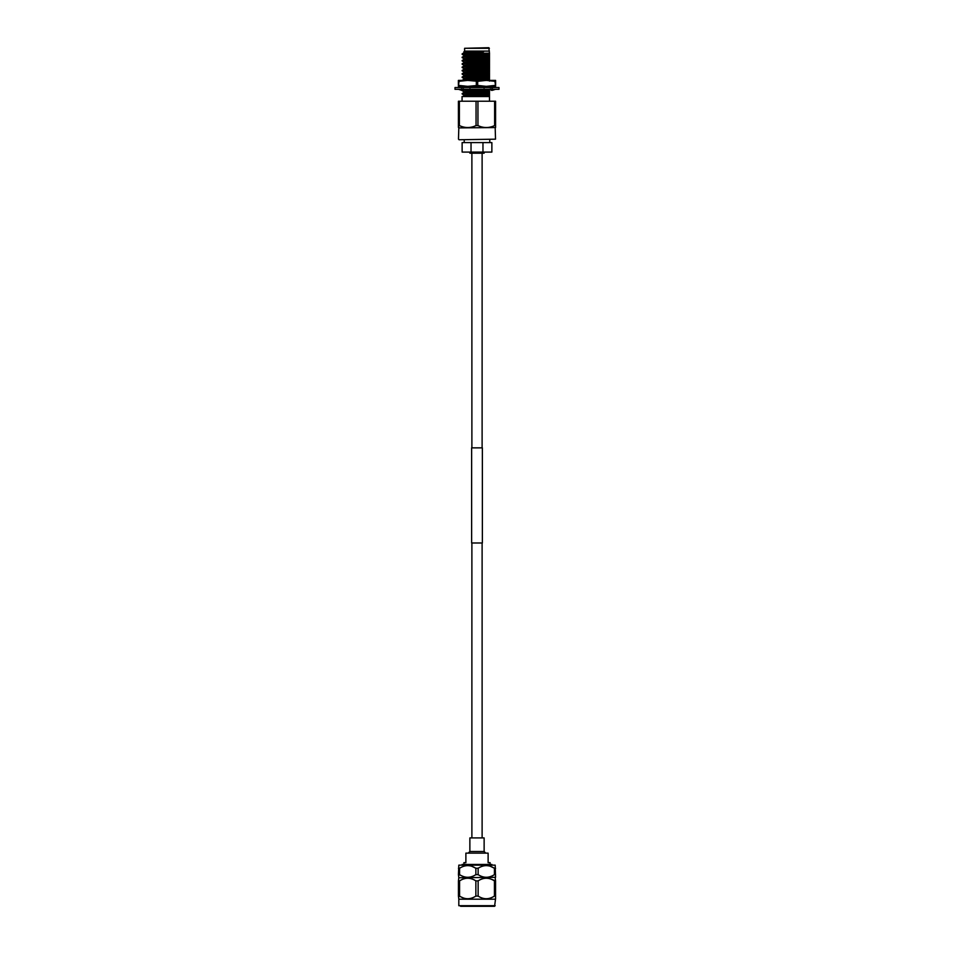 <?xml version="1.0" encoding="UTF-8"?>
<svg xmlns="http://www.w3.org/2000/svg" width="954" height="954" viewBox="0 0 954 954"><rect width="100%" height="100%" fill="white"/><g stroke="black" fill="none" stroke-linecap="round" stroke-linejoin="round"><path stroke-width="1.43" d="M482.116 542.993L482.116 837.922M471.884 542.993L471.884 837.922M482.366 447.855L482.366 542.993L471.634 542.993L471.634 447.855L482.366 447.855M482.116 153.189L482.116 447.855M471.884 153.189L471.884 447.855M493.385 906.3L460.615 906.3L493.385 906.3M463.918 864.455L463.918 862.654L465.886 862.654L465.886 853.138L488.114 853.138L488.114 862.654L490.082 862.654L490.082 864.455M462.106 865.147L462.106 864.455L491.894 864.455L491.894 865.147M484.131 851.517L469.869 851.517L469.869 837.922L484.131 837.922L484.131 851.517L485.765 853.138M469.869 851.517L468.235 853.138M460.615 875.259L458.445 874.639L458.814 865.147L495.186 865.147L495.555 877.286M458.445 868.259L459.625 868.223M471.932 866.327L475.867 868.259C470.453 864.741 465.027 864.741 459.578 868.259L459.578 874.639C464.992 878.157 470.417 878.157 475.867 874.639L475.867 868.259L478.181 868.223M490.487 866.327L494.422 868.259C489.008 864.741 483.583 864.741 478.133 868.259L478.133 874.639C483.547 878.157 488.973 878.157 494.422 874.639L494.422 868.259L495.555 868.259M458.445 874.639L458.814 877.763L495.555 877.322M495.555 874.639L494.422 874.639M478.133 874.639L475.867 874.639M458.814 877.763L458.445 880.876L459.578 880.876L459.578 896.092C464.992 899.598 470.417 899.598 475.867 896.092L475.867 880.876C470.453 877.358 465.027 877.358 459.578 880.876L459.578 880.876M475.867 880.876L478.133 880.876L478.133 896.092C483.547 899.598 488.973 899.598 494.422 896.092L494.422 880.876C489.008 877.358 483.583 877.358 478.133 880.876M491.107 879.171L495.555 880.876L495.555 898.763L494.589 906.3L458.814 905.704L495.186 905.704M495.186 877.763L495.555 880.876M495.186 899.205L458.814 899.205L458.814 905.704M495.555 896.092L494.375 896.116M478.133 896.092L475.867 896.092M460.615 896.7L458.445 896.092L458.445 880.876M458.814 899.205L458.445 896.092M463.513 878.944L465.385 878.431M463.453 898L461.14 896.987M486.278 878.193L488.615 878.431M489.867 898.227L488.615 898.537M486.278 898.763L485.395 898.74M463.513 876.571L462.118 876.01M482.068 866.327L483.94 865.815M486.278 865.576L488.615 865.815M463.513 866.327L465.385 865.815M467.722 865.576L470.06 865.815M489.402 48.296L464.598 48.296L488.818 47.7L489.485 53.162L465.123 53.567L483.559 51.766L463.763 51.945L464.598 51.111L489.402 51.111M464.598 48.296L464.598 51.111M462.07 101.219L462.07 96.533L489.485 96.533L489.485 101.219M459.041 139.761L495.52 139.177L459.041 139.761M495.579 127.562L458.814 127.896L458.421 125.594L459.375 125.594C464.92 128.17 470.477 128.17 476.046 125.594L477.954 125.594C483.499 128.17 489.056 128.17 494.625 125.594L495.579 125.594L495.579 127.562L495.579 101.219L494.625 101.219L494.625 125.594M484.131 152.091L484.131 153.189L469.869 153.189L469.869 152.091M489.784 139.761L489.784 142.587M464.216 139.761L464.216 142.587M495.186 127.896L495.52 139.177M458.814 127.896L458.48 139.177M489.485 89.294L489.485 92.192L462.13 93.552L489.485 92.598L489.485 95.495L464.658 96.533M489.485 91.012L463.966 92.478L462.13 93.552M476.94 89.426L469.547 89.688M468.295 89.748L462.857 90.081M462.332 90.165L468.891 90.117M469.368 90.105L477.62 89.795M479.457 89.724L486.123 89.473M470.632 86.349L466.601 86.516M466.518 86.516L462.13 87.124M462.225 87.291L465.242 86.993M467.15 86.886L475.247 86.575M475.486 86.575L481.46 86.349M489.485 53.162L489.485 55.857L462.13 57.204L489.485 56.262L489.485 59.16L462.13 60.507L489.485 59.565L489.485 62.463L462.13 63.811L489.485 62.869L489.485 65.766L462.13 67.114L489.485 66.172L489.485 69.07L462.13 70.417L489.485 69.475L489.485 72.373L462.13 73.732L489.485 72.778L489.485 75.676L462.13 77.035L489.485 76.081L489.485 78.979L462.13 80.398M464.932 80.398L489.485 79.385L489.485 81.102M489.485 74.495L463.966 75.962L462.13 77.035M489.485 71.192L463.966 72.659L462.13 73.732M462.153 70.393L463.966 69.356L489.485 67.889M489.485 64.586L463.966 66.053L462.13 67.114M462.153 63.787L463.966 62.749L489.485 61.283M489.485 57.979L463.966 59.446L462.13 60.507M462.153 57.18L463.966 56.143L489.485 54.676M465.123 53.567L462.13 54.306L474.77 53.567M489.485 78.383L489.485 77.489M489.485 77.799L463.966 79.265L462.153 80.303M489.485 94.315L463.966 95.782L462.69 96.533M489.485 95.495L474.627 96.533M489.485 53.841L463.93 55.344L463.93 56.167M489.485 57.145L463.93 58.647L463.93 59.47M489.485 60.448L463.93 61.95L463.93 62.773M489.485 63.751L463.93 65.254L463.93 66.076M489.485 67.054L463.93 68.557L463.93 69.38M489.485 70.357L463.93 71.86L463.93 72.683M489.485 73.661L463.93 75.163L463.93 75.986M489.485 76.976L463.93 78.466L463.93 79.289M489.485 80.279L488.221 80.398M489.485 85.991L489.485 87.708M489.485 86.886L485.813 87.172M484.417 87.243L477.334 87.541M489.485 90.702L489.485 89.879M489.485 90.189L463.93 91.679L463.93 92.514M489.485 93.492L463.93 94.983L463.93 95.817M489.485 95.901L489.485 96.533M462.153 93.981L463.966 95.018M489.485 96.485L489.485 95.293M463.966 91.715L462.13 90.642M489.485 93.182L489.485 91.989M462.153 77.453L463.966 78.502M463.966 75.199L462.13 74.126M462.153 70.846L463.966 71.896M463.966 68.593L462.13 67.519M462.153 64.24L463.966 65.289M462.153 60.937L463.966 61.986M463.966 58.683L462.13 57.61M489.485 60.15L489.485 58.957M462.153 54.33L463.966 55.38M462.13 152.091L462.13 142.587L471.037 142.587L471.037 152.091L462.13 152.091M471.037 152.091L491.87 152.091L491.87 142.587L471.037 142.587M482.962 152.091L482.962 142.587M459.375 125.594L459.375 101.219L458.421 101.219L458.421 127.466M459.375 101.219L476.046 101.219L476.046 125.594M477.954 125.594L477.954 101.219L476.046 101.219M477.954 101.219L494.625 101.219M483.559 51.766L463.966 52.84L462.153 53.877M465.695 51.766L463.763 51.957M489.485 53.543L489.485 52.828M499.002 87.541L499.002 89.318L454.998 89.318L454.998 87.541L499.002 87.541M458.552 89.318L461.784 90.368L461.521 88.805M462.63 86.814L461.986 86.85M463.072 88.054L462.857 86.778M462.368 87.541L461.784 86.504L458.552 87.541M460.388 89.318L462.809 90.368L463.072 88.805M468.104 87.541L466.578 86.504L463.763 87.541M466.399 89.318L469.249 90.368L469.94 88.805M468.569 89.318L469.249 90.368M477.227 87.541L475.354 86.504L474.031 87.541M476.773 89.318L478.646 90.368L479.969 89.318M487.601 87.541L484.751 86.504L485.431 87.541M484.751 86.504L484.06 88.054M485.896 89.318L487.422 90.368L490.237 89.318M490.928 88.054L491.191 86.504L493.612 87.541M491.632 89.318L492.216 90.368L495.448 89.318M492.014 86.85L495.448 87.541M492.216 86.504L492.479 88.054M491.704 89.449L491.191 90.368L490.928 88.805M492.014 90.01L491.191 90.368M489.485 87.255L490.237 87.541M477.68 85.443L486.301 86.349L467.698 86.349L477.68 85.443L477.68 81.317L486.301 80.398L495.615 80.398L494.935 81.317L495.615 86.349L486.301 86.349L494.935 85.443M459.065 85.443L467.698 86.349L458.385 86.349L459.065 81.317L467.698 80.398L477.68 81.317M476.32 85.443L476.32 81.317M459.065 81.317L458.385 81.317L458.385 85.443M495.615 81.317L495.615 85.443M494.935 81.317L486.301 80.398L458.385 80.398L458.385 81.317M463.966 85.872L462.153 86.909M463.966 89.175L462.285 90.141M463.93 52.864L463.93 52.041M461.14 89.652L459.554 89.318M492.86 87.219L494.446 87.541"/></g></svg>
